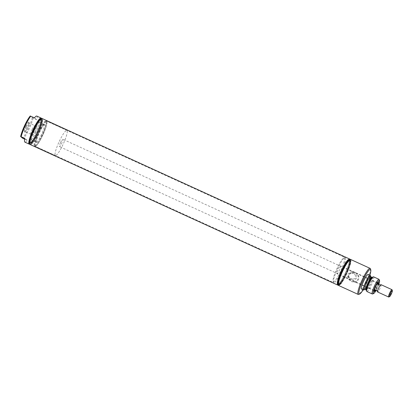 <?xml version="1.0" encoding="UTF-8"?>
<svg xmlns="http://www.w3.org/2000/svg" width="413" height="413" viewBox="0 0 413 413"><rect width="100%" height="100%" fill="white"/><g stroke="black" fill="none" stroke-linecap="round" stroke-linejoin="round"><path stroke-width="0.31" stroke-dasharray="2.06 1.55" d="M378.267 291.511L377.616 290.969A4.027 0.681 -65.4 0 1 378.757 287.866A4.027 0.681 -65.4 0 1 380.337 285.13L380.987 285.667A4.027 0.681 -65.4 0 1 379.846 288.77A4.027 0.681 -65.4 0 1 378.267 291.511L377.565 291.191M378.143 284.123A4.027 0.681 -65.4 0 1 378.096 284.345L380.987 285.667M60.608 142.506A4.027 0.681 -65.4 0 1 62.822 139.295A4.027 0.681 -65.4 0 1 61.692 143.409A4.027 0.681 -65.4 0 1 59.477 146.62A4.027 0.681 -65.4 0 1 60.608 142.506M59.281 141.406A13.835 2.344 -65.4 0 1 66.901 130.374A13.835 2.344 -65.4 0 1 63.019 144.509A13.835 2.344 -65.4 0 1 55.399 155.541A13.835 2.344 -65.4 0 1 59.281 141.406M380.977 284.65A4.032 0.681 -65.4 0 1 379.846 288.77A4.032 0.681 -65.4 0 1 377.627 291.986M392.056 289.776A4.032 0.681 -65.4 0 1 390.843 293.793A4.032 0.681 -65.4 0 1 388.752 297.004M377.446 283.808L378.096 284.345M42.771 135.257A13.835 2.344 -65.4 0 1 35.157 146.29A13.835 2.344 -65.4 0 1 39.039 132.16A13.835 2.344 -65.4 0 1 46.654 121.123A13.835 2.344 -65.4 0 1 42.771 135.257M338.882 284.862A13.665 2.318 114.6 0 0 339.419 284.898A13.665 2.318 114.6 0 0 346.76 273.452A13.665 2.318 114.6 0 0 350.611 260.407A13.665 2.318 114.6 0 0 350.42 260.113A13.665 2.318 114.6 0 0 342.805 270.959A13.665 2.318 114.6 0 0 338.882 284.862M350.606 259.457A14.326 2.426 -65.4 0 1 350.699 259.519A14.326 2.426 -65.4 0 1 346.724 273.793A14.326 2.426 -65.4 0 1 338.701 285.517M370.389 268.734A14.326 2.426 -65.4 0 1 366.357 282.404A14.326 2.426 -65.4 0 1 358.66 294.402M355.536 272.766L357.472 274.366C360.673 277.185 358.092 282.709 353.884 282.064L351.406 281.62L349.522 280.071C346.533 277.422 349.124 271.899 353.115 272.373L355.892 272.947L354.566 272.198A4.615 4.543 -50.3 0 0 348.763 279.193A4.615 4.543 -50.3 0 0 356.331 278.269A4.615 4.543 -50.3 0 0 354.566 272.198M348.763 279.193L349.522 280.071A4.899 4.822 -50.3 0 1 353.115 272.373M353.884 282.064A4.899 4.822 -50.3 0 0 357.472 274.366M355.283 275.332A3.227 3.175 -50.3 0 0 350.751 273.261L354.117 273.54L355.283 275.332C356.553 277.417 355.991 278.625 353.59 278.966L349.997 278.507L349.057 276.896C347.952 274.95 348.515 273.742 350.751 273.261M349.057 276.896A3.227 3.175 -50.3 0 0 353.59 278.966M340.642 265.889A4.337 0.733 -65.4 0 1 339.434 270.216A4.337 0.733 -65.4 0 1 337.008 273.762A4.337 0.733 -65.4 0 1 336.977 273.747A4.337 0.733 -65.4 0 1 338.185 269.421A4.337 0.733 -65.4 0 1 340.611 265.874A4.337 0.733 -65.4 0 1 340.642 265.889M374.235 290.504A4.337 0.733 -65.4 0 1 373.915 290.623A4.337 0.733 -65.4 0 1 373.884 290.607A4.337 0.733 -65.4 0 1 373.827 290.515A4.337 0.733 -65.4 0 1 375.045 286.374A4.337 0.733 -65.4 0 1 377.374 282.74A4.337 0.733 -65.4 0 1 377.518 282.735A4.337 0.733 -65.4 0 1 377.544 282.755A4.337 0.733 -65.4 0 1 377.637 283.06M377.637 283.132A4.337 0.733 -65.4 0 1 376.382 286.983A4.337 0.733 -65.4 0 1 374.292 290.458M344.323 257.991A13.061 2.215 -65.4 0 1 340.57 271.279A13.061 2.215 -65.4 0 1 333.296 281.645A13.061 2.215 -65.4 0 1 333.115 281.361A13.061 2.215 -65.4 0 1 336.796 268.899A13.061 2.215 -65.4 0 1 343.812 257.955A13.061 2.215 -65.4 0 1 344.323 257.991M333.663 282.662A13.835 2.344 -65.4 0 1 333.472 282.363A13.835 2.344 -65.4 0 1 337.369 269.162A13.835 2.344 -65.4 0 1 344.803 257.573A13.835 2.344 -65.4 0 1 345.253 257.552A13.835 2.344 -65.4 0 1 345.345 257.609A13.835 2.344 -65.4 0 1 341.505 271.398A13.835 2.344 -65.4 0 1 333.756 282.719A13.835 2.344 -65.4 0 1 333.663 282.662M337.421 284.381A13.835 2.344 -65.4 0 1 341.262 270.592A13.835 2.344 -65.4 0 1 349.016 259.271A13.835 2.344 -65.4 0 1 349.104 259.328A13.835 2.344 -65.4 0 1 349.295 259.622A13.835 2.344 -65.4 0 1 345.397 272.828A13.835 2.344 -65.4 0 1 337.968 284.418A13.835 2.344 -65.4 0 1 337.514 284.438A13.835 2.344 -65.4 0 1 337.421 284.381M349.47 260.345A13.061 2.215 -65.4 0 1 349.651 260.624A13.061 2.215 -65.4 0 1 345.97 273.091A13.061 2.215 -65.4 0 1 338.959 284.03A13.061 2.215 -65.4 0 1 338.531 284.051A13.061 2.215 -65.4 0 1 338.443 283.994A13.061 2.215 -65.4 0 1 342.067 270.98A13.061 2.215 -65.4 0 1 349.388 260.288A13.061 2.215 -65.4 0 1 349.47 260.345M350.167 260.66A13.061 2.215 -65.4 0 1 346.543 273.68A13.061 2.215 -65.4 0 1 339.223 284.366A13.061 2.215 -65.4 0 1 339.14 284.314A13.061 2.215 -65.4 0 1 342.764 271.295A13.061 2.215 -65.4 0 1 350.079 260.608A13.061 2.215 -65.4 0 1 350.167 260.66M339.006 284.598A13.376 2.266 -65.4 0 1 342.847 270.99A13.376 2.266 -65.4 0 1 350.301 260.376A13.376 2.266 -65.4 0 1 350.482 260.665A13.376 2.266 -65.4 0 1 346.714 273.432A13.376 2.266 -65.4 0 1 339.532 284.634A13.376 2.266 -65.4 0 1 339.006 284.598M349.888 259.24A14.238 2.411 -65.4 0 1 350.085 259.545A14.238 2.411 -65.4 0 1 346.073 273.138A14.238 2.411 -65.4 0 1 338.423 285.063A14.238 2.411 -65.4 0 1 337.865 285.027A14.238 2.411 -65.4 0 1 341.954 270.541A14.238 2.411 -65.4 0 1 349.888 259.24M349.832 259.101A14.326 2.426 -65.4 0 1 349.925 259.163A14.326 2.426 -65.4 0 1 345.949 273.442A14.326 2.426 -65.4 0 1 337.922 285.161M350.255 259.441A14.326 2.426 -65.4 0 1 350.307 259.555A14.326 2.426 -65.4 0 1 346.27 273.225A14.326 2.426 -65.4 0 1 338.577 285.228A14.326 2.426 -65.4 0 1 338.459 285.264M378.391 284.237A5.111 0.867 -65.4 0 1 375.623 290.303M378.783 284.418A7.212 1.224 -65.4 0 1 376.011 290.478M379.16 279.518A8.064 1.368 -65.4 0 1 376.888 287.216A8.064 1.368 -65.4 0 1 372.557 293.973M373.589 276.839A8.064 1.368 -65.4 0 1 373.646 276.875A8.064 1.368 -65.4 0 1 371.483 284.748A8.064 1.368 -65.4 0 1 366.945 291.532M370.358 276.736L366.904 285.698A7.852 1.332 -65.4 0 1 364.55 289.296M370.435 276.586A8.033 1.363 -65.4 0 1 368.164 283.23A8.033 1.363 -65.4 0 1 364.633 289.296M368.179 274.402A8.033 1.363 -65.4 0 1 368.231 274.438A8.033 1.363 -65.4 0 1 366.078 282.275A8.033 1.363 -65.4 0 1 361.561 289.038M369.862 275.172A13.552 2.297 -65.4 0 1 363.182 289.787M33.314 129.568A13.381 2.266 114.6 0 0 29.287 142.893A13.381 2.266 114.6 0 0 36.927 132.563A13.381 2.266 114.6 0 0 40.242 118.913A13.381 2.266 114.6 0 0 33.314 129.568A13.381 2.266 114.6 0 0 29.287 142.893A13.381 2.266 114.6 0 0 29.994 143.218A13.381 2.266 114.6 0 0 36.927 132.563A13.381 2.266 114.6 0 0 40.954 119.238A13.381 2.266 114.6 0 0 40.242 118.913A13.381 2.266 114.6 0 0 33.314 129.568M33.355 129.605A13.061 2.215 -65.4 0 1 40.546 119.187A13.061 2.215 -65.4 0 1 36.881 132.527A13.061 2.215 -65.4 0 1 29.69 142.944A13.061 2.215 -65.4 0 1 33.355 129.605M37.578 132.841A13.061 2.215 -65.4 0 1 30.386 143.259A13.061 2.215 -65.4 0 1 30.123 142.924A13.061 2.215 -65.4 0 1 34.052 129.919A13.061 2.215 -65.4 0 1 40.815 119.522A13.061 2.215 -65.4 0 1 41.243 119.502A13.061 2.215 -65.4 0 1 37.578 132.841A13.061 2.215 114.6 0 0 41.243 119.502A13.061 2.215 114.6 0 0 40.815 119.522A13.061 2.215 114.6 0 0 34.052 129.919A13.061 2.215 114.6 0 0 30.123 142.924A13.061 2.215 114.6 0 0 30.386 143.259A13.061 2.215 114.6 0 0 37.578 132.841M34.64 130.152A13.835 2.344 -65.4 0 1 41.806 119.135A13.835 2.344 -65.4 0 1 42.255 119.114A13.835 2.344 -65.4 0 1 38.373 133.249A13.835 2.344 -65.4 0 1 30.758 144.282A13.835 2.344 -65.4 0 1 30.479 143.925A13.835 2.344 -65.4 0 1 34.64 130.152A13.835 2.344 114.6 0 0 30.479 143.925A13.835 2.344 114.6 0 0 30.758 144.282A13.835 2.344 114.6 0 0 38.373 133.249A13.835 2.344 114.6 0 0 42.255 119.114A13.835 2.344 114.6 0 0 41.806 119.135A13.835 2.344 114.6 0 0 34.64 130.152M42.08 134.937A13.835 2.344 -65.4 0 1 34.914 145.954A13.835 2.344 -65.4 0 1 34.46 145.975A13.835 2.344 -65.4 0 1 38.342 131.84A13.835 2.344 -65.4 0 1 45.962 120.808A13.835 2.344 -65.4 0 1 46.241 121.159A13.835 2.344 -65.4 0 1 42.08 134.937M39.142 132.243A13.061 2.215 -65.4 0 1 46.597 122.16A13.061 2.215 -65.4 0 1 42.668 135.17A13.061 2.215 -65.4 0 1 35.905 145.567A13.061 2.215 -65.4 0 1 39.142 132.243M39.493 132.537A10.454 1.771 -65.4 0 1 44.909 124.215A10.454 1.771 -65.4 0 1 42.317 134.875A10.454 1.771 -65.4 0 1 36.349 142.95A10.454 1.771 -65.4 0 1 39.493 132.537M41.517 134.473A9.68 1.642 -65.4 0 1 36.189 142.196A9.68 1.642 -65.4 0 1 35.993 141.948A9.68 1.642 -65.4 0 1 38.905 132.305A9.68 1.642 -65.4 0 1 43.917 124.602A9.68 1.642 -65.4 0 1 44.232 124.587A9.68 1.642 -65.4 0 1 41.517 134.473M36.081 131.99A9.68 1.642 -65.4 0 1 30.748 139.708A9.68 1.642 -65.4 0 1 33.468 129.821A9.68 1.642 -65.4 0 1 38.796 122.103A9.68 1.642 -65.4 0 1 36.081 131.99M35.404 131.432A4.698 0.795 -65.4 0 1 32.818 135.18A4.698 0.795 -65.4 0 1 34.14 130.379A4.698 0.795 -65.4 0 1 36.726 126.631A4.698 0.795 -65.4 0 1 35.404 131.432M32.126 129.46A4.698 0.795 -65.4 0 1 34.713 125.712A4.698 0.795 -65.4 0 1 34.718 125.717A4.698 0.795 -65.4 0 1 33.391 130.513A4.698 0.795 -65.4 0 1 30.81 134.261A4.698 0.795 -65.4 0 1 30.805 134.261A4.698 0.795 -65.4 0 1 32.126 129.46M26.36 126.817A4.899 0.831 -65.4 0 1 29.06 122.909A4.899 0.831 -65.4 0 1 29.158 123.033A4.899 0.831 -65.4 0 1 27.681 127.911A4.899 0.831 -65.4 0 1 25.147 131.814A4.899 0.831 -65.4 0 1 24.992 131.819A4.899 0.831 -65.4 0 1 26.36 126.817M25.694 126.481A5.545 0.94 -65.4 0 1 28.858 122.202A5.545 0.94 -65.4 0 1 27.191 127.72A5.545 0.94 -65.4 0 1 24.321 132.134A5.545 0.94 -65.4 0 1 25.694 126.481M36.793 116.079A14.326 2.426 -65.4 0 1 36.814 119.801L32.235 117.643L30.242 115.991M32.235 117.643A13.552 2.297 -65.4 0 1 22.648 138.21M33.112 118.113A14.326 2.426 -65.4 0 1 29.07 129.021A14.326 2.426 -65.4 0 1 23.52 138.68M41.31 118.283A14.326 2.426 -65.4 0 1 37.051 132.666A14.326 2.426 -65.4 0 1 29.509 144.111M40.355 118.645A13.675 2.318 -65.4 0 1 36.963 132.594A13.675 2.318 -65.4 0 1 29.158 143.151M41.656 118.299A14.326 2.426 -65.4 0 1 37.64 132.934A14.326 2.426 -65.4 0 1 29.751 144.364M41.878 118.407A14.326 2.426 -65.4 0 1 37.82 133.022A14.326 2.426 -65.4 0 1 29.973 144.462M41.341 118.485L40.242 118.913L41.341 118.485A14.238 2.411 -65.4 0 1 37.81 133.012A14.238 2.411 -65.4 0 1 29.684 144.003L29.287 142.893L29.684 144.003M24.692 139.212L27.222 140.368A14.326 2.426 -65.4 0 1 24.883 142.139M27.222 140.368L24.868 138.412M34.455 117.85L36.814 119.801M30.015 144.483A14.326 2.426 114.6 0 0 37.898 133.053A14.326 2.426 114.6 0 0 41.919 118.423M337.891 285.146A14.326 2.426 114.6 0 0 338.319 285.109A14.326 2.426 114.6 0 0 345.738 273.705A14.326 2.426 114.6 0 0 350.048 259.436A14.326 2.426 114.6 0 0 349.796 259.09M346.461 273.984A13.381 2.266 114.6 0 0 350.487 260.66A13.381 2.266 114.6 0 0 349.775 260.335A13.381 2.266 114.6 0 0 342.847 270.99A13.381 2.266 114.6 0 0 338.82 284.314A13.381 2.266 114.6 0 0 339.527 284.64A13.381 2.266 114.6 0 0 346.461 273.984M342.604 270.892A13.061 2.215 114.6 0 0 338.67 283.901A13.061 2.215 114.6 0 0 338.939 284.237A13.061 2.215 114.6 0 0 346.13 273.819A13.061 2.215 114.6 0 0 349.79 260.474A13.061 2.215 114.6 0 0 349.367 260.495A13.061 2.215 114.6 0 0 342.604 270.892M345.722 273.633A13.061 2.215 114.6 0 0 349.651 260.624A13.061 2.215 114.6 0 0 349.388 260.288A13.061 2.215 114.6 0 0 342.196 270.706A13.061 2.215 114.6 0 0 338.531 284.051A13.061 2.215 114.6 0 0 338.959 284.03A13.061 2.215 114.6 0 0 345.722 273.633M345.134 273.401A13.835 2.344 114.6 0 0 349.295 259.622A13.835 2.344 114.6 0 0 349.016 259.271A13.835 2.344 114.6 0 0 341.396 270.303A13.835 2.344 114.6 0 0 337.514 284.438A13.835 2.344 114.6 0 0 337.968 284.418A13.835 2.344 114.6 0 0 345.134 273.401M37.17 132.661A13.061 2.215 114.6 0 0 41.099 119.651A13.061 2.215 114.6 0 0 40.835 119.316A13.061 2.215 114.6 0 0 33.644 129.734A13.061 2.215 114.6 0 0 29.979 143.074A13.061 2.215 114.6 0 0 30.407 143.058A13.061 2.215 114.6 0 0 37.17 132.661M372.237 277.278A7.212 1.224 -65.4 0 1 372.521 277.299A7.212 1.224 -65.4 0 1 369.459 286.617A7.212 1.224 -65.4 0 1 366.429 290.36A7.212 1.224 -65.4 0 1 366.331 290.205M371.788 277.247A6.949 1.177 -65.4 0 1 371.834 277.273A6.949 1.177 -65.4 0 1 368.886 286.25A6.949 1.177 -65.4 0 1 366.011 289.89M370.668 276.741A6.949 1.177 -65.4 0 1 367.72 285.719A6.949 1.177 -65.4 0 1 364.896 289.368M377.596 283.111L62.822 139.295M374.25 290.437L59.477 146.62M55.399 155.541L35.157 146.29M66.901 130.374L46.654 121.123M373.915 290.623L337.008 273.762M333.115 281.361L333.472 282.363M343.812 257.955L344.803 257.573M45.962 120.808L345.253 257.552M34.46 145.975L333.756 282.719M349.651 260.624L349.295 259.622L349.651 260.624M338.959 284.03L337.968 284.418L338.959 284.03M339.223 284.366L338.939 284.237M350.611 260.407L350.307 259.555M339.419 284.898L338.577 285.228M350.079 260.608L349.79 260.474M377.518 282.735L340.611 265.874M373.827 290.515L374.183 291.516M377.374 282.74L378.365 282.358M364.385 289.327C364.483 288.976 364.09 290.473 366.92 285.641C369.191 281.754 370.724 275.894 370.301 276.38M29.979 143.074L29.69 142.944M40.835 119.316L40.546 119.187M40.815 119.522L41.806 119.135L40.815 119.522M30.123 142.924L30.479 143.925L30.123 142.924M46.597 122.16L46.241 121.159M35.993 141.948L36.349 142.95M36.189 142.196L30.748 139.708M44.232 124.587L38.796 122.103M36.726 126.631L29.06 122.909M29.158 123.033L28.858 122.202M25.147 131.814L24.321 132.134M30.81 134.261L24.992 131.819M32.818 135.18L30.805 134.261M43.917 124.602L44.909 124.215M35.905 145.567L34.914 145.954M338.67 283.901L338.82 284.314M349.367 260.495L349.775 260.335M41.099 119.651L40.954 119.238M30.407 143.058L29.994 143.218"/><path stroke-width="0.62" d="M380.337 285.125L377.446 283.808A4.027 0.681 -65.4 0 1 378.081 283.333A4.027 0.681 -65.4 0 1 378.143 284.123M377.565 291.191L375.371 290.189A4.027 0.681 -65.4 0 1 374.736 290.659A4.027 0.681 -65.4 0 1 374.72 289.647L377.611 290.969M389.573 296.684L388.752 297.004A4.032 0.681 -65.4 0 1 388.623 297.009L377.627 291.986A4.032 0.681 -65.4 0 1 378.757 287.866A4.032 0.681 -65.4 0 1 380.977 284.65L391.973 289.673A4.032 0.681 -65.4 0 1 392.056 289.776L392.35 290.607A3.392 0.573 -65.4 0 1 391.328 293.984A3.392 0.573 -65.4 0 1 389.573 296.684A3.392 0.573 -65.4 0 1 390.414 293.225A3.392 0.573 -65.4 0 1 392.35 290.607M388.623 297.009A4.032 0.681 -65.4 0 1 389.753 292.889A4.032 0.681 -65.4 0 1 391.973 289.673M375.371 290.189L374.72 289.647M363.182 289.787A13.552 2.297 -65.4 0 1 359.651 294.02L358.66 294.402A14.326 2.426 -65.4 0 1 358.195 294.423L338.701 285.517A14.326 2.426 -65.4 0 1 338.603 285.455A14.326 2.426 -65.4 0 1 342.578 271.181A14.326 2.426 -65.4 0 1 350.606 259.457L370.1 268.362A14.326 2.426 -65.4 0 1 370.193 268.424A14.326 2.426 -65.4 0 1 370.389 268.734L370.745 269.735A13.552 2.297 -65.4 0 1 369.862 275.172M358.195 294.423A14.326 2.426 -65.4 0 1 358.097 294.366A14.326 2.426 -65.4 0 1 362.077 280.086A14.326 2.426 -65.4 0 1 370.1 268.362M338.459 285.264A14.326 2.426 -65.4 0 1 338.108 285.249L337.922 285.161A14.326 2.426 -65.4 0 1 337.829 285.104A14.326 2.426 -65.4 0 1 341.804 270.825A14.326 2.426 -65.4 0 1 349.832 259.101L350.017 259.188A14.326 2.426 -65.4 0 1 350.11 259.245A14.326 2.426 -65.4 0 1 350.255 259.441M338.108 285.249A14.326 2.426 -65.4 0 1 338.015 285.187A14.326 2.426 -65.4 0 1 341.99 270.913A14.326 2.426 -65.4 0 1 350.017 259.188M375.623 290.303A5.111 0.867 -65.4 0 1 374.25 291.624A5.111 0.867 -65.4 0 1 374.183 291.516A5.111 0.867 -65.4 0 1 375.623 286.637A5.111 0.867 -65.4 0 1 378.365 282.358A5.111 0.867 -65.4 0 1 378.566 282.368A5.111 0.867 -65.4 0 1 378.391 284.237M376.011 290.478A7.212 1.224 -65.4 0 1 373.646 293.55A7.212 1.224 -65.4 0 1 373.362 293.529A7.212 1.224 -65.4 0 1 375.438 286.188A7.212 1.224 -65.4 0 1 379.454 280.468A7.212 1.224 -65.4 0 1 379.552 280.623A7.212 1.224 -65.4 0 1 378.783 284.418M373.646 293.55L372.557 293.973A8.064 1.368 -65.4 0 1 372.294 293.984A8.064 1.368 -65.4 0 1 372.237 293.953A8.064 1.368 -65.4 0 1 374.477 285.91A8.064 1.368 -65.4 0 1 378.995 279.312A8.064 1.368 -65.4 0 1 379.051 279.343A8.064 1.368 -65.4 0 1 379.16 279.518L379.552 280.623M366.945 291.532A8.064 1.368 -65.4 0 1 366.889 291.516A8.064 1.368 -65.4 0 1 366.832 291.48A8.064 1.368 -65.4 0 1 366.723 291.31A8.064 1.368 -65.4 0 1 368.995 283.607A8.064 1.368 -65.4 0 1 373.326 276.855A8.064 1.368 -65.4 0 1 373.589 276.839L378.995 279.312M364.55 289.296A7.852 1.332 -65.4 0 1 363.688 287.603A7.852 1.332 -65.4 0 1 366.94 279.627L369.583 275.755L370.358 276.736M364.633 289.296A8.033 1.363 -65.4 0 1 363.585 289.972A8.033 1.363 -65.4 0 1 363.533 289.936A8.033 1.363 -65.4 0 1 365.763 281.929A8.033 1.363 -65.4 0 1 370.26 275.357A8.033 1.363 -65.4 0 1 370.316 275.388A8.033 1.363 -65.4 0 1 370.435 276.586M361.561 289.038A8.033 1.363 -65.4 0 1 361.504 289.017A8.033 1.363 -65.4 0 1 361.447 288.986A8.033 1.363 -65.4 0 1 363.677 280.979A8.033 1.363 -65.4 0 1 368.179 274.402L370.26 275.357M359.651 294.02A13.552 2.297 -65.4 0 1 359.119 293.979A13.552 2.297 -65.4 0 1 363.012 280.195A13.552 2.297 -65.4 0 1 370.564 269.441A13.552 2.297 -65.4 0 1 370.745 269.735M29.509 144.111A14.326 2.426 -65.4 0 1 29.168 144.096L24.883 142.139A14.326 2.426 -65.4 0 1 24.868 138.412L20.65 136.553L22.648 138.21L24.692 139.212M20.65 136.553A13.552 2.297 -65.4 0 1 30.242 115.991L34.455 117.85A14.326 2.426 -65.4 0 1 36.793 116.079L41.073 118.035A14.326 2.426 -65.4 0 1 41.31 118.283M21.161 136.724A14.326 2.426 -65.4 0 1 25.203 125.815A14.326 2.426 -65.4 0 1 30.753 116.156M29.168 144.096A14.326 2.426 -65.4 0 1 33.185 129.46A14.326 2.426 -65.4 0 1 41.073 118.035M29.973 144.462A14.326 2.426 -65.4 0 1 29.937 144.447L29.751 144.364A14.326 2.426 -65.4 0 1 29.457 143.992L29.158 143.151A13.675 2.318 -65.4 0 1 33.272 129.532A13.675 2.318 -65.4 0 1 40.355 118.645L41.192 118.319A14.326 2.426 -65.4 0 1 41.656 118.299L41.842 118.386A14.326 2.426 -65.4 0 1 41.878 118.407M29.457 143.992A14.326 2.426 -65.4 0 1 33.773 129.728A14.326 2.426 -65.4 0 1 41.192 118.319M29.937 144.447A14.326 2.426 -65.4 0 1 33.954 129.811A14.326 2.426 -65.4 0 1 41.842 118.386M29.721 144.111L29.684 144.003A14.238 2.411 -65.4 0 1 33.969 129.821A14.238 2.411 -65.4 0 1 41.341 118.485L41.45 118.443A14.326 2.426 114.6 0 0 34.031 129.847A14.326 2.426 114.6 0 0 29.721 144.111A14.326 2.426 114.6 0 0 30.015 144.483L337.855 285.13A14.326 2.426 114.6 0 0 337.891 285.146M349.796 259.09A14.326 2.426 114.6 0 0 349.759 259.07L41.919 118.423A14.326 2.426 114.6 0 0 41.45 118.443M349.759 259.07A14.326 2.426 114.6 0 0 341.871 270.494A14.326 2.426 114.6 0 0 337.855 285.13M366.723 291.31L366.331 290.205A7.212 1.224 -65.4 0 1 369.49 281.041A7.212 1.224 -65.4 0 1 372.237 277.278L373.326 276.855M366.331 290.205L366.011 289.89A6.949 1.177 -65.4 0 1 365.964 289.859A6.949 1.177 -65.4 0 1 368.917 280.881A6.949 1.177 -65.4 0 1 371.788 277.247L372.237 277.278M364.896 289.368A6.949 1.177 -65.4 0 1 364.844 289.353A6.949 1.177 -65.4 0 1 364.798 289.327A6.949 1.177 -65.4 0 1 367.746 280.35A6.949 1.177 -65.4 0 1 370.621 276.71A6.949 1.177 -65.4 0 1 370.668 276.741M378.081 283.333L377.596 283.111M374.736 290.659L374.25 290.437M371.788 277.247L370.301 276.38L370.296 276.767M366.011 289.89L364.385 289.327L364.674 289.074M363.585 289.972L361.504 289.017M372.294 293.984L366.889 291.516"/></g></svg>

